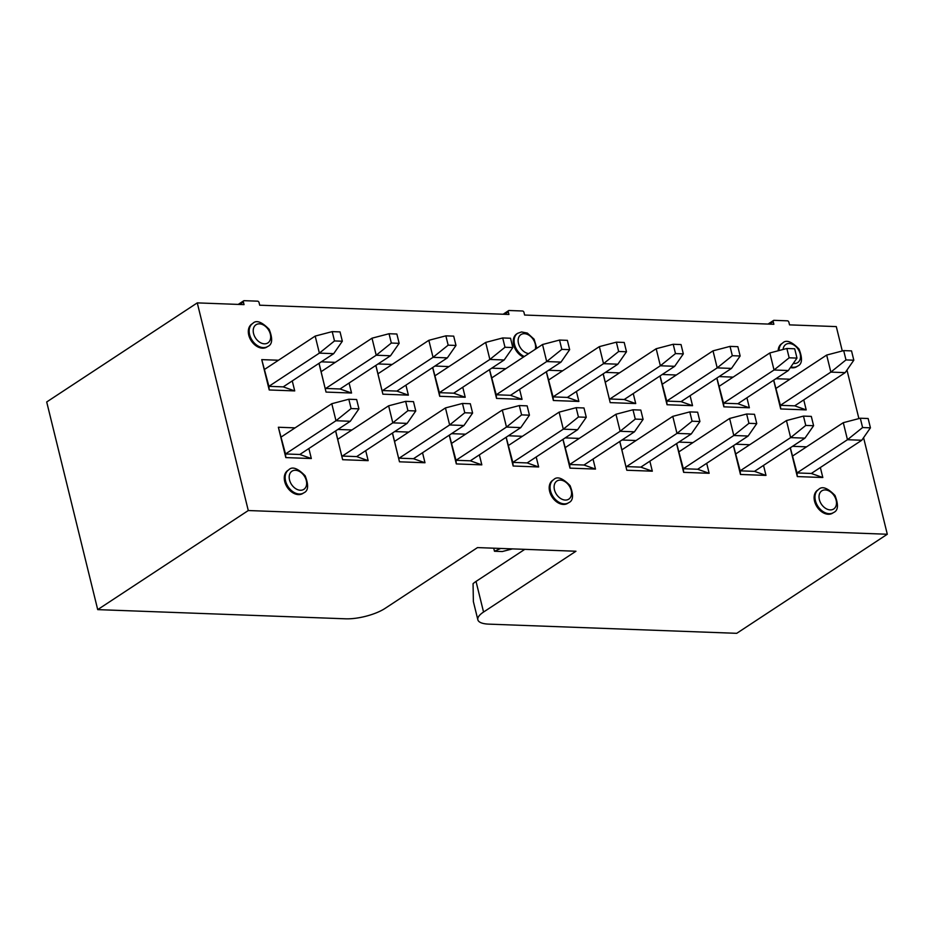 <?xml version="1.0" encoding="UTF-8"?>
<svg xmlns="http://www.w3.org/2000/svg" width="934" height="934" viewBox="0 0 934 934"><rect width="100%" height="100%" fill="white"/><g stroke="black" fill="none" stroke-linecap="round" stroke-linejoin="round"><path stroke-width="1.4" d="M197.272 302.885L248.281 510.536L97.708 609.622L46.7 401.97L197.272 302.885L244.031 304.624L243.377 301.962A1.448 1.016 56.7 0 1 244.171 300.678L257.597 301.168A1.448 1.016 56.7 0 1 259.045 302.546L259.699 305.208L508.948 314.454L508.294 311.793A1.448 1.016 -123.3 0 1 509.088 310.497L522.515 310.999A1.448 1.016 -123.3 0 1 523.962 312.376L524.616 315.038L773.866 324.285L773.212 321.623L769.418 324.121M529.438 415.175L527.15 405.858L519.316 405.566L521.604 414.883L529.438 415.175L520.798 427.597L470.316 460.812L481.827 464.863L479.364 454.858M512.824 347.553L510.536 338.236L502.702 337.945L504.99 347.261L512.824 347.553L504.185 359.975L453.714 393.191L465.214 397.242L462.762 387.236M578.438 416.996L586.272 417.288L583.983 407.971L576.15 407.679L578.438 416.996L563.307 429.173L577.621 429.71L527.15 462.925L538.661 466.965L536.198 456.971M527.15 462.925L512.824 462.388L513.151 466.019L538.661 466.965M576.15 407.679L559.116 412.139L563.307 429.173L512.824 462.388L506.17 437.229M506.088 437.275L513.151 466.019M522.41 436.295L508.365 435.769M510.536 395.304L561.019 362.088L546.694 361.563L496.223 394.778L496.538 398.409L522.048 399.355L510.536 395.304L496.223 394.778L489.556 369.607M489.474 369.654L496.538 398.409M505.796 368.673L491.763 368.159M522.048 399.355L519.596 389.35M635.272 419.097L643.094 419.389L640.806 410.073L632.983 409.781L635.272 419.097L620.141 431.286L634.455 431.812L583.983 465.027L595.483 469.078L593.032 459.073M583.983 465.027L569.658 464.502L569.985 468.132L595.483 469.078M632.983 409.781L615.95 414.252L620.141 431.286L569.658 464.502L563.004 439.33M562.922 439.389L569.985 468.132M579.243 438.408L565.198 437.883M567.37 397.417L617.853 364.202L603.527 363.665L553.056 396.88L553.372 400.511L578.882 401.457L567.37 397.417L553.056 396.88L546.39 371.72M546.308 371.767L553.372 400.511M562.63 370.786L548.597 370.261M578.882 401.457L576.418 391.463M619.756 441.49L626.807 470.246L619.826 441.443M603.142 373.88L610.206 402.624L603.224 373.822M553.57 479.737L552.718 480.298A13.73 9.69 56.7 0 0 549.636 491.377A13.73 9.69 56.7 0 0 567.814 503.251L568.678 502.69A13.73 9.69 -123.3 0 1 550.5 490.817A13.73 9.69 -123.3 0 1 553.57 479.737C557.084 476.013 562.583 477.963 570.067 485.622C573.745 495.055 573.289 500.752 568.678 502.69M524.324 356.496A13.73 9.69 -123.3 0 1 514.529 344.401A13.73 9.69 -123.3 0 1 517.611 333.321L516.759 333.882A13.73 9.69 56.7 0 0 513.677 344.961A13.73 9.69 56.7 0 0 523.46 357.057M248.281 510.536L887.3 534.248L736.728 633.322L488.809 624.134A28.919 9.2 -13.8 0 1 477.846 619.767A28.919 9.2 -13.8 0 1 483.555 612.039L575.951 551.235L477.496 547.593L385.1 608.384A28.919 9.2 -13.8 0 1 345.615 618.81L97.708 609.622M524.791 549.344L476.025 581.427A28.919 9.2 166.2 0 0 473.059 583.692L473.375 601.601L477.846 619.767M887.3 534.248L863.576 437.672M858.895 418.595L846.975 370.051M842.281 350.974L836.292 326.596L789.534 324.869L788.88 322.207A1.448 1.016 56.7 0 0 787.432 320.829L774.006 320.327A1.448 1.016 56.7 0 0 773.212 321.623M622.032 439.996L636.077 440.509M649.866 461.186L652.317 471.191L626.807 470.246M605.43 372.374L619.464 372.899M633.252 393.564L635.715 403.57L610.206 402.624M706.699 463.299L709.151 473.293L683.641 472.347L676.578 443.603M678.866 442.097L692.911 442.623M690.086 395.677L692.538 405.683L667.039 404.737L659.976 375.982M662.253 374.487L676.298 375.001M803.754 399.892L806.205 409.898L780.696 408.952L773.644 380.196M775.921 378.702L789.966 379.216M820.356 467.514L822.819 477.519L797.309 476.573L790.246 447.818M792.534 446.324L806.567 446.837M778.162 350.775A13.73 9.69 -123.3 0 1 781.676 343.712L782.529 343.152C786.043 339.416 791.542 341.377 799.014 349.024C802.703 358.469 802.236 364.155 797.624 366.105A13.73 9.69 -123.3 0 1 790.864 366.899M797.624 366.105L796.772 366.665A13.73 9.69 -123.3 0 1 790.398 367.564M833.595 512.521L832.731 513.081A13.73 9.69 -123.3 0 1 814.553 501.208A13.73 9.69 -123.3 0 1 817.635 490.128L818.488 489.568C822.002 485.832 827.501 487.793 834.984 495.44C838.662 504.885 838.207 510.583 833.595 512.521A13.73 9.69 -123.3 0 1 815.417 500.647A13.73 9.69 -123.3 0 1 818.488 489.568M763.522 465.401L765.985 475.406L740.475 474.46L733.412 445.716M735.7 444.21L749.733 444.736M746.92 397.779L749.372 407.784L723.873 406.839L716.81 378.095M719.087 376.589L733.132 377.114M465.214 397.242L439.704 396.296L432.652 367.552M434.929 366.046L448.974 366.572M481.827 464.863L456.317 463.918L449.254 435.162M451.542 433.668L465.576 434.182M405.928 385.135L408.38 395.14L382.882 394.183L375.818 365.439M378.095 363.945L392.14 364.458M422.53 452.745L424.993 462.75L399.483 461.805L392.42 433.061M394.708 431.555L408.742 432.08M292.26 380.92L294.724 390.914L269.214 389.968L261.753 359.625L278.472 360.244M308.874 448.53L311.326 458.536L285.816 457.59L278.367 427.247L295.086 427.865M303.76 492.86L302.896 493.421A13.73 9.69 -123.3 0 1 284.718 481.559A13.73 9.69 -123.3 0 1 287.8 470.479L288.653 469.907C292.167 466.183 297.666 468.132 305.149 475.791C308.827 485.225 308.372 490.922 303.76 492.86A13.73 9.69 -123.3 0 1 285.582 480.987A13.73 9.69 -123.3 0 1 288.653 469.907M267.789 346.444L266.937 347.004A13.73 9.69 -123.3 0 1 248.759 335.131A13.73 9.69 -123.3 0 1 251.841 324.051L252.694 323.491C256.208 319.755 261.707 321.716 269.179 329.363C272.868 338.808 272.401 344.494 267.789 346.444A13.73 9.69 -123.3 0 1 249.612 334.57A13.73 9.69 -123.3 0 1 252.694 323.491M349.094 383.022L351.546 393.027L326.048 392.082L318.984 363.338M321.261 361.832L335.306 362.357M365.708 450.643L368.159 460.649L342.65 459.703L335.586 430.948M337.874 429.453L351.92 429.967M470.316 460.812L456.002 460.287L456.317 463.918M520.798 427.597L506.473 427.072L456.002 460.287L449.336 435.116M453.714 393.191L439.389 392.665L439.704 396.296M504.185 359.975L489.86 359.45L439.389 392.665L432.722 367.494M342.65 459.703L335.668 430.901M415.77 410.96L413.482 401.643L405.648 401.351L407.936 410.668L415.77 410.96L407.131 423.382L356.66 456.598L368.159 460.649M356.66 456.598L342.334 456.061L392.805 422.845L388.626 405.811L338.155 439.027M326.048 392.082L319.066 363.279M399.157 343.338L396.868 334.022L389.046 333.73L391.334 343.047L399.157 343.338L390.517 355.761L340.046 388.976L351.546 393.027M340.046 388.976L325.721 388.451L376.204 355.235L372.012 338.19L321.541 371.405M351.102 408.555L358.936 408.847L356.648 399.53L348.814 399.238L351.102 408.555L335.983 420.744L350.297 421.269L299.826 454.484L311.326 458.536M299.826 454.484L285.5 453.959L285.816 457.59M348.814 399.238L331.792 403.71L335.983 420.744L285.5 453.959L278.367 427.247M334.5 340.945L342.334 341.225L340.046 331.909L332.212 331.617L334.5 340.945L319.37 353.122L333.695 353.659L283.212 386.874L294.724 390.914M283.212 386.874L268.899 386.337L269.214 389.968M332.212 331.617L315.19 336.088L319.37 353.122L268.899 386.337L261.753 359.625M399.483 461.805L392.502 433.002M472.604 413.062L470.316 403.745L462.482 403.453L464.77 412.77L472.604 413.062L463.964 425.495L413.482 458.711L424.993 462.75M413.482 458.711L399.168 458.174L449.639 424.958L445.46 407.924L394.977 441.14M382.882 394.183L375.888 365.392M455.99 345.452L453.702 336.135L445.868 335.843L448.168 345.16L455.99 345.452L447.351 357.874L396.88 391.089L408.38 395.14M396.88 391.089L382.555 390.552L433.037 357.337L428.846 340.303L378.375 373.518M683.326 353.881L681.038 344.564L673.204 344.272L675.492 353.589L683.326 353.881L674.687 366.303L624.204 399.518L635.715 403.57M624.204 399.518L609.89 398.993L660.361 365.778L656.182 348.732L605.699 381.948M699.928 421.503L697.64 412.186L689.806 411.894L692.094 421.211L699.928 421.503L691.288 433.925L640.817 467.14L652.317 471.191M640.817 467.14L626.492 466.603L676.975 433.399L672.784 416.354L622.313 449.569M789.16 357.804L796.982 358.096L794.694 348.779L786.86 348.487L789.16 357.804L774.029 369.992L788.343 370.529L737.872 403.733L749.372 407.784M737.872 403.733L723.546 403.208L723.873 406.839M786.86 348.487L769.838 352.959L774.029 369.992L723.546 403.208L716.88 378.036M805.762 425.425L813.596 425.717L811.307 416.401L803.474 416.109L805.762 425.425L790.631 437.614L804.956 438.139L754.474 471.355L765.985 475.406M754.474 471.355L740.16 470.829L740.475 474.46M803.474 416.109L786.451 420.569L790.631 437.614L740.16 470.829L733.494 445.658M862.596 427.538L870.43 427.83L868.141 418.514L860.307 418.222L862.596 427.538L847.465 439.716L861.79 440.253L811.307 473.468L822.819 477.519M811.307 473.468L796.994 472.931L797.309 476.573M860.307 418.222L843.285 422.682L847.465 439.716L796.994 472.931L790.327 447.771M845.982 359.917L853.816 360.209L851.528 350.892L843.694 350.6L845.982 359.917L830.851 372.106L845.177 372.631L794.706 405.846L806.205 409.898M794.706 405.846L780.38 405.321L780.696 408.952M843.694 350.6L826.672 355.06L830.851 372.106L780.38 405.321L773.714 380.15M732.326 355.702L740.148 355.994L737.86 346.677L730.038 346.386L732.326 355.702L717.195 367.879L731.509 368.416L681.038 401.632L692.538 405.683M681.038 401.632L666.713 401.095L667.039 404.737M730.038 346.386L713.004 350.845L717.195 367.879L666.713 401.095L660.058 375.935M748.928 423.324L756.762 423.604L754.474 414.287L746.64 414.007L748.928 423.324L733.797 435.501L748.122 436.038L697.651 469.253L709.151 473.293M697.651 469.253L683.326 468.716L683.641 472.347M746.64 414.007L729.617 418.467L733.797 435.501L683.326 468.716L676.66 443.545M493.724 548.188L494.471 551.258L500.752 548.445M494.471 551.258L502.305 551.539L512.451 548.888M559.116 412.139L508.645 445.355M561.824 349.374L569.658 349.666L567.37 340.35L559.536 340.058L561.824 349.374L546.694 361.563L542.514 344.518L492.031 377.733M615.95 414.252L565.479 447.468M618.658 351.488L626.492 351.768L624.204 342.451L616.37 342.171L618.658 351.488L603.527 363.665L599.348 346.631L548.865 379.846M521.604 414.883L506.473 427.072L502.294 410.026L451.811 443.241M504.99 347.261L489.86 359.45L485.68 342.416L435.209 375.631M407.131 423.382L392.805 422.845L407.936 410.668M390.517 355.761L376.204 355.235L391.334 343.047M331.792 403.71L281.321 436.914M315.19 336.088L264.707 369.304M463.964 425.495L449.639 424.958L464.77 412.77M447.351 357.874L433.037 357.337L448.168 345.16M674.687 366.303L660.361 365.778L675.492 353.589M691.288 433.925L676.975 433.399L692.094 421.211M769.838 352.959L719.367 386.174M786.451 420.569L735.969 453.784M843.285 422.682L792.803 455.897M826.672 355.06L776.201 388.275M713.004 350.845L662.533 384.061M729.617 418.467L679.146 451.682M350.297 421.269L358.936 408.847M333.695 353.659L342.334 341.225M388.626 405.811L405.648 401.351M372.012 338.19L389.046 333.73M445.46 407.924L462.482 403.453M428.846 340.303L445.868 335.843M485.68 342.416L502.702 337.945M502.294 410.026L519.316 405.566M577.621 429.71L586.272 417.288M561.019 362.088L569.658 349.666M559.536 340.058L542.514 344.518M634.455 431.812L643.094 419.389M617.853 364.202L626.492 351.768M616.37 342.171L599.348 346.631M656.182 348.732L673.204 344.272M672.784 416.354L689.806 411.894M731.509 368.416L740.148 355.994M748.122 436.038L756.762 423.604M788.343 370.529L796.982 358.096M804.956 438.139L813.596 425.717M861.79 440.253L870.43 427.83M845.177 372.631L853.816 360.209M508.294 311.793L504.5 314.291M476.025 581.427L483.555 612.039M554.446 489.778A10.846 7.659 -123.3 0 1 564.907 481.594A10.846 7.659 -123.3 0 1 569.156 498.884A10.846 7.659 -123.3 0 1 554.446 489.778M528.702 353.601A10.846 7.659 -123.3 0 1 518.475 343.362A10.846 7.659 -123.3 0 1 526.858 334.174A10.846 7.659 -123.3 0 1 535.264 349.293M243.377 301.962L239.583 304.461M779.003 350.554A13.73 9.69 -123.3 0 1 782.529 343.152M253.558 333.531A10.846 7.659 -123.3 0 1 264.03 325.347A10.846 7.659 -123.3 0 1 268.268 342.638A10.846 7.659 -123.3 0 1 253.558 333.531M289.528 479.948A10.846 7.659 -123.3 0 1 299.989 471.763A10.846 7.659 -123.3 0 1 304.239 489.066A10.846 7.659 -123.3 0 1 289.528 479.948M819.363 499.608A10.846 7.659 -123.3 0 1 829.824 491.424A10.846 7.659 -123.3 0 1 834.074 508.715A10.846 7.659 -123.3 0 1 819.363 499.608M783.089 349.479A10.846 7.659 -123.3 0 1 791.857 344.027A10.846 7.659 -123.3 0 1 800.496 355.796A10.846 7.659 -123.3 0 1 793.305 363.384M517.611 333.321L521.534 331.955L527.336 333.076L534.096 339.194L536.793 348.289M508.621 310.625L503.134 314.233M243.704 300.795L238.217 304.414M773.539 320.455L768.052 324.063"/></g></svg>
